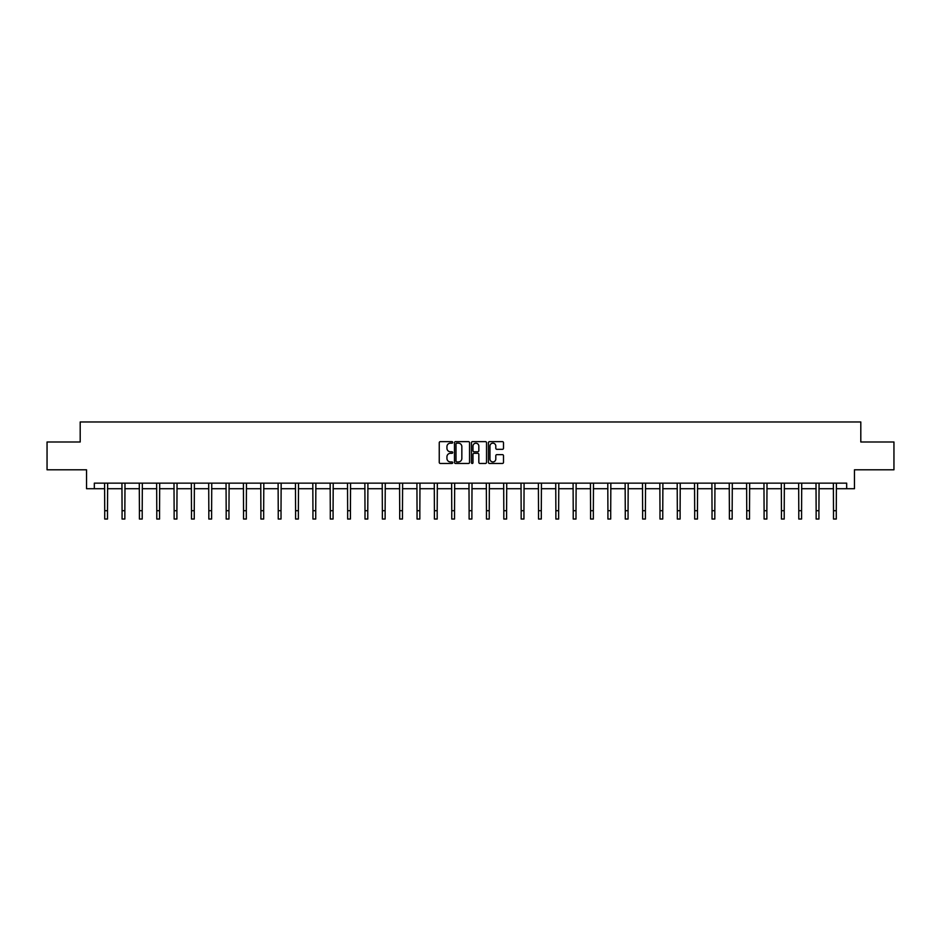 <?xml version="1.0" encoding="UTF-8"?>
<svg xmlns="http://www.w3.org/2000/svg" width="941" height="941" viewBox="0 0 941 941"><rect width="100%" height="100%" fill="white"/><g stroke="black" fill="none" stroke-linecap="round" stroke-linejoin="round"><path stroke-width="1.41" d="M452.703 442.399A0.765 0.765 0 0 0 451.939 441.635L440.341 441.635A1.094 1.094 0 0 0 439.247 442.729L439.247 462.384A1.094 1.094 0 0 0 440.341 463.466L451.939 463.466A0.765 0.765 0 0 0 452.703 462.701A0.765 0.765 0 0 0 451.939 461.937L450.433 461.937A3.493 3.493 0 0 1 446.94 458.443L446.94 456.808A3.493 3.493 0 0 1 450.433 453.315L451.939 453.315A0.765 0.765 0 0 0 452.703 452.55A0.765 0.765 0 0 0 451.939 451.786L450.433 451.786A3.493 3.493 0 0 1 446.94 448.292L446.94 446.657A3.493 3.493 0 0 1 450.433 443.164L451.939 443.164A0.765 0.765 0 0 0 452.703 442.399M502.412 449.327A1.094 1.094 0 0 0 503.494 448.245L503.494 442.729A1.094 1.094 0 0 0 502.412 441.635L489.52 441.635A1.094 1.094 0 0 0 488.438 442.729L488.438 462.384A1.094 1.094 0 0 0 489.52 463.466L502.412 463.466A1.094 1.094 0 0 0 503.494 462.384L503.494 455.715A1.094 1.094 0 0 0 502.412 454.632L496.895 454.632A1.094 1.094 0 0 0 495.801 455.715L495.801 459.02A2.917 2.917 0 0 1 492.884 461.937A2.917 2.917 0 0 1 489.967 459.02L489.967 446.081A2.917 2.917 0 0 1 492.884 443.164A2.917 2.917 0 0 1 495.801 446.081L495.801 448.245A1.094 1.094 0 0 0 496.895 449.327L502.412 449.327M94.323 488.708L94.323 483.145L846.677 483.145L846.677 488.708L854.463 488.708L854.463 469.794L893.95 469.794L893.95 441.988L860.803 441.988L860.803 421.968L80.197 421.968L80.197 441.988L47.05 441.988L47.05 469.794L86.537 469.794L86.537 488.708L104.722 488.708M469.547 442.729A1.094 1.094 0 0 0 468.453 441.635L455.573 441.635A1.094 1.094 0 0 0 454.479 442.729L454.479 462.384A1.094 1.094 0 0 0 455.573 463.466L468.453 463.466A1.094 1.094 0 0 0 469.547 462.384L469.547 442.729M472.547 441.635L485.427 441.635A1.094 1.094 0 0 1 486.521 442.729L486.521 462.384A1.094 1.094 0 0 1 485.427 463.466L479.922 463.466A1.094 1.094 0 0 1 478.828 462.384L478.828 454.409A1.094 1.094 0 0 0 477.734 453.315L474.076 453.315A1.094 1.094 0 0 0 472.982 454.409L472.982 462.701A0.765 0.765 0 0 1 472.217 463.466A0.765 0.765 0 0 1 471.453 462.701L471.453 442.729A1.094 1.094 0 0 1 472.547 441.635M107.497 488.708L122.071 488.708M124.859 488.708L139.421 488.708M142.209 488.708L156.782 488.708M159.558 488.708L174.132 488.708M176.908 488.708L191.482 488.708M194.258 488.708L208.831 488.708M211.619 488.708L226.181 488.708M228.969 488.708L243.531 488.708M246.319 488.708L260.892 488.708M263.668 488.708L278.242 488.708M281.018 488.708L295.592 488.708M298.368 488.708L312.941 488.708M315.729 488.708L330.291 488.708M333.079 488.708L347.652 488.708M350.428 488.708L365.002 488.708M367.778 488.708L382.352 488.708M385.128 488.708L399.702 488.708M402.477 488.708L417.051 488.708M419.839 488.708L434.401 488.708M437.189 488.708L451.762 488.708M454.538 488.708L469.112 488.708M471.888 488.708L486.462 488.708M489.238 488.708L503.811 488.708M506.599 488.708L521.161 488.708M523.949 488.708L538.523 488.708M541.298 488.708L555.872 488.708M558.648 488.708L573.222 488.708M575.998 488.708L590.572 488.708M593.348 488.708L607.921 488.708M610.709 488.708L625.271 488.708M628.059 488.708L642.632 488.708M645.408 488.708L659.982 488.708M662.758 488.708L677.332 488.708M680.108 488.708L694.681 488.708M697.469 488.708L712.031 488.708M714.819 488.708L729.381 488.708M732.169 488.708L746.742 488.708M749.518 488.708L764.092 488.708M766.868 488.708L781.442 488.708M784.218 488.708L798.791 488.708M801.579 488.708L816.141 488.708M818.929 488.708L833.503 488.708M836.278 488.708L846.677 488.708M456.773 443.164A0.765 0.765 0 0 0 456.009 443.929L456.009 461.184A0.765 0.765 0 0 0 456.773 461.937L458.349 461.937A3.493 3.493 0 0 0 461.843 458.443L461.843 446.657A3.493 3.493 0 0 0 458.349 443.164L456.773 443.164M478.828 446.14A2.917 2.917 0 0 0 475.899 443.223A2.917 2.917 0 0 0 472.982 446.14L472.982 450.692A1.094 1.094 0 0 0 474.076 451.786L477.734 451.786A1.094 1.094 0 0 0 478.828 450.692L478.828 446.14M104.58 483.145L104.722 510.692L107.497 510.692L107.639 483.145M104.722 510.692L104.722 519.032L107.497 519.032L107.497 510.692M121.93 483.145L122.071 510.692L124.859 510.692L125 483.145M122.071 510.692L122.071 519.032L124.859 519.032L124.859 510.692M139.28 483.145L139.421 510.692L142.209 510.692L142.35 483.145M139.421 510.692L139.421 519.032L142.209 519.032L142.209 510.692M156.641 483.145L156.782 510.692L159.558 510.692L159.699 483.145M156.782 510.692L156.782 519.032L159.558 519.032L159.558 510.692M173.991 483.145L174.132 510.692L176.908 510.692L177.049 483.145M174.132 510.692L174.132 519.032L176.908 519.032L176.908 510.692M191.341 483.145L191.482 510.692L194.258 510.692L194.399 483.145M191.482 510.692L191.482 519.032L194.258 519.032L194.258 510.692M208.69 483.145L208.831 510.692L211.619 510.692L211.76 483.145M208.831 510.692L208.831 519.032L211.619 519.032L211.619 510.692M226.04 483.145L226.181 510.692L228.969 510.692L229.11 483.145M226.181 510.692L226.181 519.032L228.969 519.032L228.969 510.692M243.401 483.145L243.531 510.692L246.319 510.692L246.46 483.145M243.531 510.692L243.531 519.032L246.319 519.032L246.319 510.692M260.751 483.145L260.892 510.692L263.668 510.692L263.809 483.145M260.892 510.692L260.892 519.032L263.668 519.032L263.668 510.692M278.101 483.145L278.242 510.692L281.018 510.692L281.159 483.145M278.242 510.692L278.242 519.032L281.018 519.032L281.018 510.692M295.45 483.145L295.592 510.692L298.368 510.692L298.509 483.145M295.592 510.692L295.592 519.032L298.368 519.032L298.368 510.692M312.8 483.145L312.941 510.692L315.729 510.692L315.87 483.145M312.941 510.692L312.941 519.032L315.729 519.032L315.729 510.692M330.15 483.145L330.291 510.692L333.079 510.692L333.22 483.145M330.291 510.692L330.291 519.032L333.079 519.032L333.079 510.692M347.511 483.145L347.652 510.692L350.428 510.692L350.57 483.145M347.652 510.692L347.652 519.032L350.428 519.032L350.428 510.692M364.861 483.145L365.002 510.692L367.778 510.692L367.919 483.145M365.002 510.692L365.002 519.032L367.778 519.032L367.778 510.692M382.211 483.145L382.352 510.692L385.128 510.692L385.269 483.145M382.352 510.692L382.352 519.032L385.128 519.032L385.128 510.692M399.56 483.145L399.702 510.692L402.477 510.692L402.619 483.145M399.702 510.692L399.702 519.032L402.477 519.032L402.477 510.692M416.91 483.145L417.051 510.692L419.839 510.692L419.98 483.145M417.051 510.692L417.051 519.032L419.839 519.032L419.839 510.692M434.26 483.145L434.401 510.692L437.189 510.692L437.33 483.145M434.401 510.692L434.401 519.032L437.189 519.032L437.189 510.692M451.621 483.145L451.762 510.692L454.538 510.692L454.679 483.145M451.762 510.692L451.762 519.032L454.538 519.032L454.538 510.692M468.971 483.145L469.112 510.692L471.888 510.692L472.029 483.145M469.112 510.692L469.112 519.032L471.888 519.032L471.888 510.692M486.321 483.145L486.462 510.692L489.238 510.692L489.379 483.145M486.462 510.692L486.462 519.032L489.238 519.032L489.238 510.692M503.67 483.145L503.811 510.692L506.599 510.692L506.74 483.145M503.811 510.692L503.811 519.032L506.599 519.032L506.599 510.692M521.02 483.145L521.161 510.692L523.949 510.692L524.09 483.145M521.161 510.692L521.161 519.032L523.949 519.032L523.949 510.692M538.381 483.145L538.523 510.692L541.298 510.692L541.44 483.145M538.523 510.692L538.523 519.032L541.298 519.032L541.298 510.692M555.731 483.145L555.872 510.692L558.648 510.692L558.789 483.145M555.872 510.692L555.872 519.032L558.648 519.032L558.648 510.692M573.081 483.145L573.222 510.692L575.998 510.692L576.139 483.145M573.222 510.692L573.222 519.032L575.998 519.032L575.998 510.692M590.43 483.145L590.572 510.692L593.348 510.692L593.489 483.145M590.572 510.692L590.572 519.032L593.348 519.032L593.348 510.692M607.78 483.145L607.921 510.692L610.709 510.692L610.85 483.145M607.921 510.692L607.921 519.032L610.709 519.032L610.709 510.692M625.13 483.145L625.271 510.692L628.059 510.692L628.2 483.145M625.271 510.692L625.271 519.032L628.059 519.032L628.059 510.692M642.491 483.145L642.632 510.692L645.408 510.692L645.55 483.145M642.632 510.692L642.632 519.032L645.408 519.032L645.408 510.692M659.841 483.145L659.982 510.692L662.758 510.692L662.899 483.145M659.982 510.692L659.982 519.032L662.758 519.032L662.758 510.692M677.191 483.145L677.332 510.692L680.108 510.692L680.249 483.145M677.332 510.692L677.332 519.032L680.108 519.032L680.108 510.692M694.54 483.145L694.681 510.692L697.469 510.692L697.599 483.145M694.681 510.692L694.681 519.032L697.469 519.032L697.469 510.692M711.89 483.145L712.031 510.692L714.819 510.692L714.96 483.145M712.031 510.692L712.031 519.032L714.819 519.032L714.819 510.692M729.24 483.145L729.381 510.692L732.169 510.692L732.31 483.145M729.381 510.692L729.381 519.032L732.169 519.032L732.169 510.692M746.601 483.145L746.742 510.692L749.518 510.692L749.659 483.145M746.742 510.692L746.742 519.032L749.518 519.032L749.518 510.692M763.951 483.145L764.092 510.692L766.868 510.692L767.009 483.145M764.092 510.692L764.092 519.032L766.868 519.032L766.868 510.692M781.301 483.145L781.442 510.692L784.218 510.692L784.359 483.145M781.442 510.692L781.442 519.032L784.218 519.032L784.218 510.692M798.65 483.145L798.791 510.692L801.579 510.692L801.72 483.145M798.791 510.692L798.791 519.032L801.579 519.032L801.579 510.692M816 483.145L816.141 510.692L818.929 510.692L819.07 483.145M816.141 510.692L816.141 519.032L818.929 519.032L818.929 510.692M833.361 483.145L833.503 510.692L836.278 510.692L836.42 483.145M833.503 510.692L833.503 519.032L836.278 519.032L836.278 510.692"/></g></svg>
